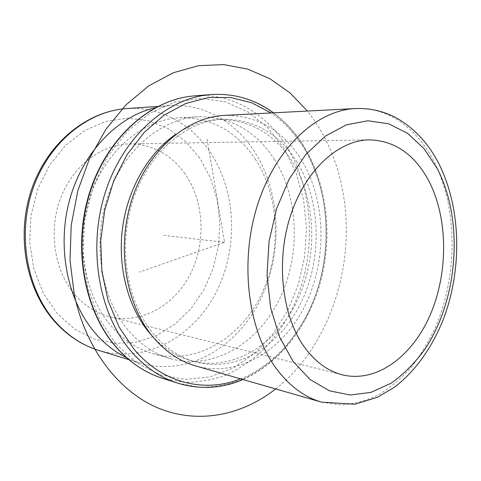 <?xml version="1.0" encoding="UTF-8"?>
<svg xmlns="http://www.w3.org/2000/svg" width="481" height="481" viewBox="0 0 481 481"><rect width="100%" height="100%" fill="white"/><g stroke="black" fill="none" stroke-linecap="round" stroke-linejoin="round"><path stroke-width="0.36" stroke-dasharray="2.4 1.8" d="M185.017 173.827C170.977 154.323 152.477 144.354 129.497 143.921C101.371 144.264 72.721 165.843 60.48 198.515C48.208 231.151 54.389 270.689 74.681 294.396C84.662 305.892 96.344 313.335 109.728 316.72C141.384 324.477 174.525 305.453 190.368 274.026C206.259 242.574 204.317 201.503 185.017 173.827M195.815 365.969C238.973 378 283.826 349.699 305.555 304.521C327.357 259.241 326.124 200.463 301.419 159.884C282.738 130.098 257.094 115.272 224.483 115.392M297.066 162.163C279.004 133.562 254.293 119.264 222.944 119.264C186.881 120.719 149.525 151.719 133.598 198.382C117.617 244.985 126.136 300.673 152.675 332.9C164.941 347.643 179.112 357.293 195.19 361.844C236.923 373.274 280.309 345.887 301.31 302.122C322.39 258.261 321.086 201.347 297.066 162.163M152.363 336.219C163.811 348.472 176.689 356.619 190.999 360.666C232.648 372.072 275.968 344.883 296.927 301.359C317.965 257.732 316.636 201.1 292.622 162.127C274.567 133.676 249.892 119.462 218.596 119.474C203.74 120.178 189.352 125.204 175.433 134.554M274.639 159.734C256 130.91 230.573 116.588 198.352 116.757C161.682 118.434 123.936 149.441 107.984 195.923C91.985 242.346 100.842 297.739 127.88 329.894C140.248 344.456 154.509 354.07 170.665 358.736C213.281 370.635 257.684 343.542 279.142 299.843C300.679 256.048 299.278 199.02 274.639 159.734M255.645 159.632C237.067 131.487 211.814 117.52 179.894 117.725C143.591 119.39 106.367 149.615 90.711 194.835C75 239.995 83.802 293.909 110.552 325.342C122.793 339.58 136.911 349.008 152.91 353.625C195.1 365.428 239.147 339.177 260.401 296.518C281.734 253.776 280.213 197.992 255.645 159.632M155.351 107.702L169.258 105.604C203.728 103.12 235.66 122.042 254.72 151.954C281.674 194.276 283.05 255.333 259.295 301.96C235.642 348.472 186.658 377.002 139.803 363.029L126.737 357.846M207.07 139.111L224.555 242.328L139.249 272.126M224.555 242.328L163.955 235.395M275.667 388.937C327.579 348.274 354.214 270.508 344.264 200.511C339.496 166.185 327.224 136.37 307.461 111.057M98.852 350.451C144.408 364.081 192.31 337.71 215.368 293.867C238.534 249.934 236.886 192.069 210.227 152.134C191.378 123.906 160.047 106.187 126.521 108.604M199.615 157.87L185.395 141.276L168.134 128.625L148.491 120.713L127.321 118.17L105.658 121.416L84.656 130.567L65.56 145.376L49.579 165.193L37.789 188.967L31 215.296L29.684 242.556L33.904 269.047L43.314 293.157L57.203 313.498L74.609 329.04L94.408 339.117L115.446 343.458L136.58 342.129L156.806 335.467L175.222 324.044L191.113 308.537L203.896 289.76L213.131 268.56L218.512 245.821L219.859 222.456L217.099 199.393L210.293 177.549L199.615 157.87M321.711 402.176L340.825 404.906C353.673 404.136 366.161 400.835 378.3 394.997C390.055 387.866 400.932 378.751 410.924 367.652C420.292 355.609 428.433 342.231 435.335 327.525C458.062 274.861 457.852 207.576 433.525 160.624C416.552 127.988 387.662 106.824 355.303 108.556M115.825 343.867L136.61 362.836L160.119 374.753L184.926 379.395L209.692 376.984L233.237 368.055L254.575 353.397L272.925 333.916L287.674 310.612L298.376 284.493L304.707 256.62L306.481 228.036L303.601 199.801L296.11 172.992L284.151 148.707L268.037 128.054L248.262 112.121L225.517 101.918L200.751 98.328L175.138 101.978L150.054 113.125L127.02 131.553L107.576 156.505L93.098 186.634L84.668 220.106L82.906 254.75L87.897 288.287L99.17 318.59L115.825 343.867M162.205 378.21L183.79 382.299C198.34 382.437 212.512 379.996 226.304 374.988C239.67 368.644 252.032 360.257 263.384 349.819C274.02 338.408 283.237 325.589 291.029 311.369C316.654 260.353 315.632 193.699 287.127 147.132C266.775 113.931 232.161 92.767 194.504 95.875M240.626 378.854C278.499 363.804 308.05 325.403 320.148 280.651C332.016 235.768 326.449 185.654 304.148 148.551C295.274 133.958 284.241 122.096 271.05 112.957M177.669 383.141L199.429 387.223C214.093 387.301 228.367 384.752 242.256 379.581C255.718 373.052 268.157 364.448 279.587 353.763C290.296 342.081 299.573 328.98 307.425 314.46C333.237 262.379 332.347 194.486 303.8 146.964C283.417 113.095 248.653 91.426 210.684 94.565M129.497 143.921L369.414 139.857M109.728 316.72L342.532 374.867M218.596 119.474L222.944 119.264M190.999 360.666L195.19 361.844M179.894 117.725L198.352 116.757M152.91 353.625L170.665 358.736M157.84 106.403L169.258 105.604M128.866 359.668L139.803 363.029M242.971 379.527C280.706 363.059 309.56 324.134 321.224 279.305C332.642 234.337 326.876 184.482 304.551 147.276C296.158 133.441 285.798 121.964 273.485 112.831"/><path stroke-width="0.72" d="M428.379 180.104C414.165 154.058 394.51 140.644 369.414 139.857C338.588 140.121 305.561 169.715 290.656 215.205C275.691 260.624 281.788 315.338 304.064 346.591C315.007 361.742 327.832 371.164 342.532 374.867C377.284 383.231 413.209 355.597 430.88 313.323C448.587 270.941 447.925 216.967 428.379 180.104M355.303 108.556L224.483 115.392C187.362 117.069 148.9 149.194 132.558 197.475C116.155 245.689 125.066 303.186 152.471 336.357C165.007 351.377 179.455 361.249 195.815 365.969L321.711 402.176L354.936 404.22L377.537 397.258L394.474 387.193C415.849 370.839 432.798 346.428 443.867 317.995C462.512 267.725 461.038 206.908 438.425 162.855C428.337 143.494 414.742 128.758 397.631 118.639C384.62 111.333 370.508 107.972 355.303 108.556C316.763 110.191 275.523 147.926 257.407 205.357C239.219 262.698 248.064 330.886 276.611 368.975C289.664 386.225 304.695 397.294 321.711 402.176M175.433 134.554C148.683 152.85 128.042 188.077 122.643 227.164C117.334 266.258 127.699 306.295 148.575 331.842L152.363 336.219M126.737 357.846C115.061 352.116 104.539 343.855 95.184 333.068C67.502 301.094 56.536 247.366 69.661 199.735C82.786 152.074 117.935 116.228 155.351 107.702M307.461 111.057L290.085 92.971L270.033 78.782L247.715 69.12L223.683 64.592L198.629 65.681L173.37 72.721L148.833 85.816L126.028 104.804L105.976 129.209L89.64 158.213L77.844 190.704L71.2 225.318L70.022 260.534L74.333 294.799C86.171 350.511 120.19 392.887 159.764 408.7C199.549 424.332 242.448 414.935 275.667 388.937M98.852 350.451C82.035 345.25 67.232 335.522 54.437 321.26C25.577 288.774 15.885 234.512 31.818 188.726C47.715 142.923 86.827 111.225 126.521 108.604C87.915 111.087 48.936 142.442 32.948 188.72C16.919 234.944 26.87 289.784 55.501 321.903C68.104 335.918 82.552 345.436 98.852 350.451L128.866 359.668M293.043 361.345L310.101 379.539L329.563 390.843L350.246 395.039L371.025 392.358L390.909 383.333C403.457 374.471 414.742 363.173 424.765 349.44C458.441 299.08 464.099 220.202 437.127 168.386L423.923 148.515L407.575 133.333L388.672 123.803L367.983 120.767L346.488 124.801L325.336 136.117L305.808 154.479L289.177 179.1L276.617 208.658L269.047 241.36L267.021 275.09L270.635 307.648L279.557 336.971L293.043 361.345M162.205 378.21C144.565 372.583 128.896 361.868 115.187 346.079C83.333 309.121 72.234 244.973 90.218 190.566C108.135 136.111 151.683 99.062 194.504 95.875C152.08 99.002 108.562 135.925 90.614 190.56C72.595 245.13 83.784 309.493 115.554 346.314C129.197 362.013 144.745 372.649 162.205 378.21L177.669 383.141C200.012 389.814 221.777 388.612 242.971 379.527M271.05 112.957L251.665 102.748L230.507 97.463L208.285 97.595L185.858 103.457L164.171 115.115L144.246 132.347L127.11 154.587L113.678 180.934L104.714 210.191L100.721 240.933L101.906 271.639L108.153 300.775L119.054 326.972L133.928 349.098C162.776 383.706 205.11 393.067 240.626 378.854M194.504 95.875L210.684 94.565C167.917 97.697 123.857 135.444 105.616 191.408C87.308 247.294 98.563 313.191 130.622 350.721C144.384 366.732 160.065 377.537 177.669 383.141M126.521 108.604L157.84 106.403M273.485 112.831C254.888 99.2 233.958 93.11 210.684 94.565"/></g></svg>
